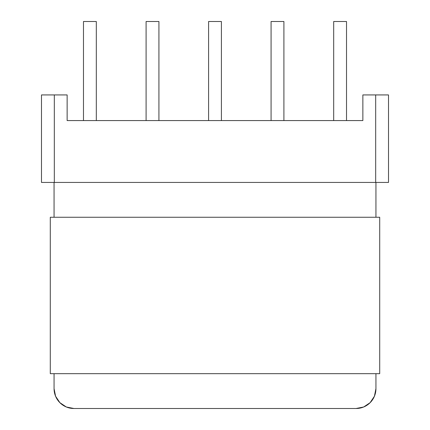 <?xml version="1.0" encoding="UTF-8"?>
<svg xmlns="http://www.w3.org/2000/svg" width="430" height="430" viewBox="0 0 430 430"><rect width="100%" height="100%" fill="white"/><g stroke="black" fill="none" stroke-linecap="round" stroke-linejoin="round"><path stroke-width="0.64" d="M67.139 120.577L362.861 120.577L67.139 120.577L67.139 94.928L54.314 94.928L54.314 182.438L375.686 182.438L375.686 94.928L362.861 94.928L362.861 120.577L362.861 94.928L375.686 94.928L375.686 182.438L41.49 182.438L41.49 94.928L41.49 182.438L54.314 182.438L54.314 94.928L41.49 94.928L67.139 94.928L67.139 120.577M388.51 182.438L375.686 182.438L388.51 182.438L388.51 94.928L388.51 182.438M83.484 120.577L83.484 21.5L96.309 21.5L96.309 120.577L96.309 21.5L83.484 21.5L83.484 120.577M146.098 120.577L146.098 21.5L158.923 21.5L158.923 120.577L158.923 21.5L146.098 21.5L146.098 120.577M208.588 120.577L208.588 21.5L221.412 21.5L221.412 120.577L221.412 21.5L208.588 21.5L208.588 120.577M388.51 94.928L375.686 94.928L388.51 94.928M333.691 120.577L333.691 21.5L346.515 21.5L346.515 120.577L346.515 21.5L333.691 21.5L333.691 120.577M271.077 120.577L271.077 21.5L283.902 21.5L283.902 120.577L283.902 21.5L271.077 21.5L271.077 120.577M356.072 408.5A19.866 19.866 0 0 0 375.938 388.634L374.423 396.234L375.938 388.634L375.938 373.67L375.938 388.634A19.866 19.866 0 0 1 356.072 408.5L73.928 408.5A19.866 19.866 0 0 1 54.062 388.634L55.578 396.234L54.062 388.634L54.062 373.67L54.062 388.634L55.578 396.234L59.883 402.679L66.328 406.99L59.883 402.679L66.328 406.99L73.928 408.5L356.072 408.5L363.673 406.99L356.072 408.5L363.673 406.99L370.117 402.679L363.673 406.99M55.578 396.234L59.883 402.679L55.578 396.234M375.938 217.263L375.938 182.438L375.938 217.263M54.062 182.438L54.062 217.263L54.062 182.438M374.423 396.234L370.117 402.679L374.423 396.234M54.062 388.634A19.866 19.866 0 0 0 73.928 408.5L66.328 406.99M50.294 373.67L50.294 217.263L50.294 373.67L379.706 373.67L379.706 217.263L50.294 217.263L379.706 217.263L379.706 373.67L50.294 373.67"/></g></svg>
